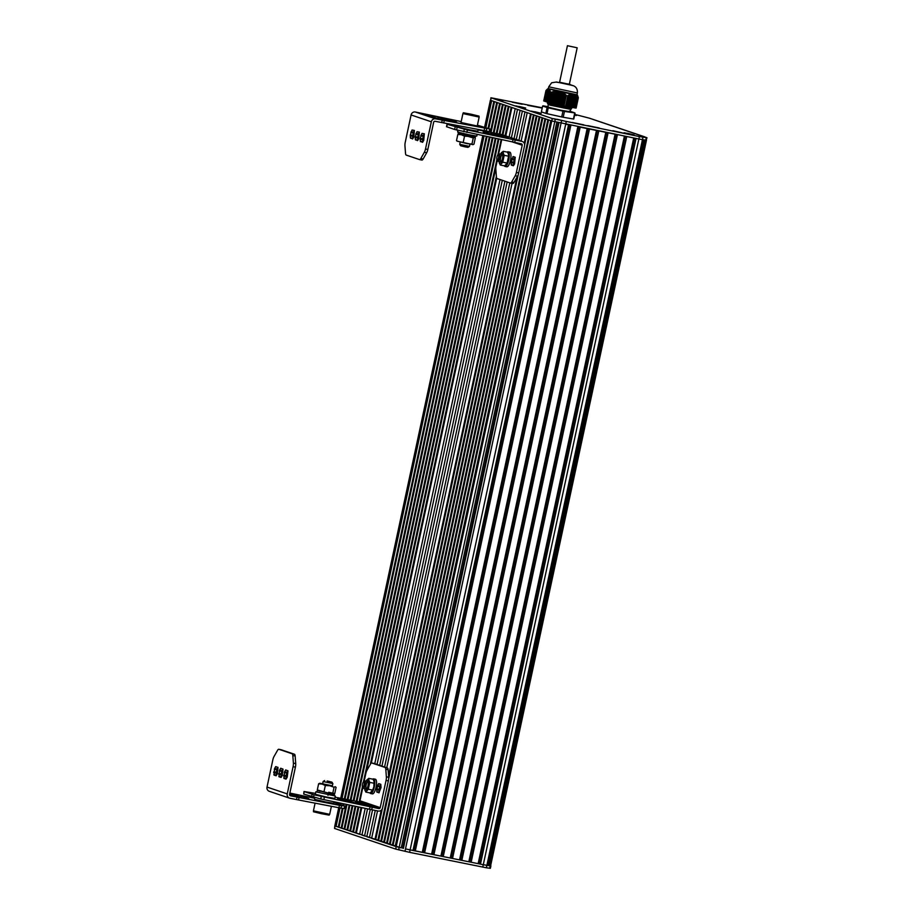 <?xml version="1.0" encoding="UTF-8"?>
<svg xmlns="http://www.w3.org/2000/svg" width="914" height="914" viewBox="0 0 914 914"><rect width="100%" height="100%" fill="white"/><g stroke="black" fill="none" stroke-linecap="round" stroke-linejoin="round"><path stroke-width="1.37" d="M565.549 106.298L567.8 95.936L565.549 106.298A16.818 0.617 12.1 0 1 564.052 105.99L566.246 95.616L564.052 105.99M564.018 105.99L549.383 102.722L551.61 92.36L549.348 102.722A16.818 0.617 12.1 0 1 548.206 102.437L550.411 92.063L548.206 102.437M548.194 102.414L550.411 92.063A16.818 0.617 12.1 0 0 551.576 92.371L556.706 91.023L561.55 92.028L566.246 95.616M550.319 91.64L548.023 102.368L550.342 91.583M547.806 102.277L546.938 102.002L549.588 89.721M546.938 101.991L546.286 101.785L549.028 89.058L550.217 91.114M546.286 101.762L549.12 89.001M546.069 101.694L548.96 88.944L546.138 101.728M545.852 101.625L548.137 88.864L548.743 88.875L545.852 101.637M545.418 101.477L544.767 101.271L547.372 89.206L548.149 88.829M547.349 89.218L544.767 101.271L547.372 89.195M544.55 101.18L543.899 100.986L546.595 89.926M543.899 100.963L545.966 90.555L543.727 100.928M578.002 97.718L575.786 108.058A16.818 0.617 12.1 0 0 576.128 108.081L578.345 97.729A16.818 0.617 12.1 0 1 578.002 97.718L575.42 107.989M567.8 95.936L571.696 94.085L575.146 94.748L577.705 97.307L575.409 108.001L574.426 107.818M574.415 107.829L576.848 96.358L574.415 107.829L573.432 107.646M573.432 107.658L576.014 95.582L573.432 107.658L572.438 107.475M572.438 107.486L575.112 94.976L572.438 107.486L571.444 107.304M574.141 94.576L571.444 107.315L570.45 107.132M570.45 107.144L573.181 94.348L570.45 107.144L569.456 106.961M572.175 94.291L569.456 106.972L568.462 106.789M571.067 94.496L568.462 106.801L567.48 106.618M569.97 94.839L567.468 106.63L566.486 106.447M568.828 95.353L566.486 106.458L565.572 106.287M566.269 95.65A16.818 0.617 12.1 0 0 567.765 95.947M574.849 94.633L577.145 94.839M578.345 97.729L577.454 95.205M547.897 88.909L545.212 101.42L547.874 88.932M545.704 101.58L548.377 88.841M547.635 89.024L544.984 101.351L547.635 89.046M546.789 89.675L544.55 101.203M549.234 89.161L546.515 101.854L549.211 89.206M546.492 89.972L544.116 101.054L546.892 89.606M549.428 89.378L546.732 101.934L549.394 89.423M549.6 89.641L546.938 102.002M549.771 89.938L547.166 102.082L549.748 89.995M549.931 90.292L547.383 102.151L549.897 90.349M550.079 90.68L547.6 102.219L550.045 90.737M557.86 104.619L560.625 91.834L557.7 104.573M569.833 107.029L572.655 94.325M572.13 94.336L569.456 106.972M571.604 94.393L568.965 106.881L571.65 94.336M570.519 94.645L567.971 106.71L570.564 94.576M571.33 107.292L574.175 94.519L571.444 107.315M575.146 94.748L572.541 107.486M574.62 94.759L571.936 107.395L574.655 94.736M575.603 95.045L573.032 107.578M568.245 95.673L565.983 106.367L568.291 95.582M576.048 95.387L573.535 107.658M575.534 95.273L572.929 107.566L575.569 95.262M576.471 95.776L574.026 107.749M576.894 96.199L574.529 107.829M576.414 95.959L573.923 107.738L576.448 95.959M577.26 96.815L574.917 107.909L577.294 96.815M577.317 96.667L575.02 107.921M577.717 97.192L575.546 108.012M567.8 95.627L565.629 106.298M568.359 95.227L566.086 106.378M568.942 94.919L566.589 106.458M569.513 94.656L567.08 106.55M570.073 94.428L567.583 106.63M570.633 94.245L568.074 106.721M571.17 94.108L568.577 106.801M571.696 94.085L561.744 92.074M555.723 104.139L558.283 91.309M557.22 91.069L549.577 89.161M577.374 92.954L548.743 86.819L548.354 88.647L576.985 94.782L577.374 92.954C577.625 89.115 576.128 86.647 572.907 85.573L572.175 85.345M571.124 108.423L551.553 105.304L571.89 108.046L572.05 107.406L551.028 103.945L547.486 103.088L548.274 102.619L547.749 101.865M563.15 93.079L560.545 105.213L548.274 102.619M571.89 108.046L551.553 105.304M552.662 104.916L547.486 103.088M548.137 104.527L548.126 107.201L560.533 110.148L570.153 111.782L570.679 109.36L549.84 105.121L547.429 103.431M570.245 111.359A16.578 0.606 -167.9 0 1 570.405 111.394L575.032 113.187L573.775 119.037A16.818 0.617 -167.9 0 1 573.432 119.026L574.689 113.176A16.818 0.617 12.1 0 0 575.032 113.187L574.837 112.89A16.578 0.606 -167.9 0 1 574.518 112.879L564.452 111.417L563.207 117.255L573.432 119.026M569.353 111.142L570.564 111.679M574.518 112.879L564.452 111.417A16.818 0.617 12.1 0 1 562.955 111.108L548.251 107.829L547.006 113.679L561.699 116.958L562.955 111.108L548.251 107.829A16.818 0.617 12.1 0 1 547.109 107.544L542.63 106.035L541.385 111.885L545.852 113.393L547.109 107.544L542.939 105.853A16.578 0.606 -167.9 0 1 543.247 105.864L542.985 106.058M563.207 117.255A16.818 0.617 -167.9 0 1 561.699 116.958M547.006 113.679A16.818 0.617 -167.9 0 1 545.852 113.393M628.604 133.775L630.671 134.13L628.604 133.775M627.541 133.307L633.859 134.838L627.541 133.307M574.666 114.913L576.266 115.404L574.609 115.187M497.753 99.34L499.821 99.695L497.753 99.34M496.702 98.872L503.02 100.403L496.702 98.872M520.203 106.915L522.271 107.269L520.203 106.915M519.152 106.447L525.47 107.978L519.152 106.447M535.753 112.159L537.82 112.513L535.753 112.159M534.69 111.691L541.008 113.222L534.69 111.691M558.123 119.711L560.191 120.077L558.123 119.711M557.06 119.243L563.378 120.774L557.06 119.243M556.82 122.225L401.246 847.906L395.911 846.547L551.759 120.956L490.658 100.334L485.163 127.377M339.277 807.862L335.369 826.119L334.821 825.89L401.246 847.906M483.335 135.878L341.31 798.368M340.294 803.12L340.031 804.366M336.101 826.302L335.369 826.119M488.053 128.36L493.834 101.408L491.663 100.677L485.882 127.629M484.077 136.037L342.053 798.516M341.036 803.28L340.751 804.606M340.019 807.999L336.089 826.359L338.26 827.09L342.282 808.296M486.305 136.506L344.292 798.95M343.264 803.737L342.921 805.337M338.991 827.273L338.26 827.09M490.304 132.279L496.725 102.379L494.554 101.648L488.773 128.6M487.048 136.654L345.035 799.087M344.007 803.897L343.641 805.588M343.036 808.387L338.98 827.33L341.151 828.061L346.223 804.366M489.276 137.123L347.263 799.521M341.882 828.244L341.151 828.061M493.286 132.861L499.615 103.362L497.445 102.619L491.058 132.427M490.007 137.283L348.006 799.67M346.966 804.526L341.87 828.312L344.041 829.044L349.194 804.983M492.235 137.751L350.245 800.093M344.772 829.226L344.041 829.044M496.256 133.455L502.506 104.333L500.335 103.602L494.028 132.998M492.977 137.9L350.987 800.241M349.936 805.143L344.761 829.284L346.932 830.015L352.164 805.611M495.205 138.368L353.215 800.687M347.663 830.198L346.932 830.015M499.227 134.05L505.396 105.304L503.226 104.573L496.999 133.604M495.948 138.528L353.958 800.847M352.895 805.771L347.651 830.266L349.822 830.997L355.123 806.239M498.164 138.997L356.186 801.292M350.553 831.18L349.822 830.997M502.186 134.701L508.287 106.287L506.116 105.556L499.969 134.198M498.907 139.145L356.928 801.441M355.866 806.388L350.542 831.237L352.713 831.969L358.094 806.856M501.135 139.614L497.879 154.832M496.85 159.619L363.441 781.893M362.424 786.668L359.191 801.715M353.444 832.151L352.713 831.969M505.076 135.672L511.177 107.258L509.007 106.527L502.917 134.941M495.822 167.993L366.48 771.336M358.836 807.016L353.432 832.208L355.603 832.94L361.053 807.485M496.371 176.322L370.273 764.47M356.334 833.122L355.603 832.94M509.121 137.043L515.21 108.617L511.897 107.498L505.808 135.923M496.736 178.196L371.347 763.076M361.795 807.633L356.323 833.191L359.636 834.311L365.2 808.353M500.015 179.532L374.774 763.693M361.978 834.779L359.636 834.311M517.495 109.394L511.394 137.808M502.289 180.309L377.059 764.458M367.542 808.844L361.921 835.076L364.56 835.967L370.25 809.416M520.135 110.286L514.034 138.7M504.928 181.201L379.698 765.349M366.857 836.424L364.56 835.967M522.374 111.04L516.273 139.454M507.167 181.955L381.938 766.103M372.546 809.884L366.8 836.721L369.439 837.612L375.266 810.432M525.002 111.931L518.912 140.345M515.279 157.311L513.554 165.365M509.806 182.846L384.577 766.995M380.852 784.372L379.127 792.427M371.701 838.069L369.439 837.612M524.225 143.201L530.531 113.793L527.207 112.673L521.117 141.087M512.057 183.383L386.782 767.737M377.528 810.889L371.632 838.355L374.957 839.475L381.218 810.272M516.901 177.362L388.587 775.906M375.688 839.658L374.957 839.475M378.579 840.64L377.848 840.457L533.422 114.764L531.251 114.033L524.625 144.926M518.295 174.46L388.633 779.288M382.303 808.844L375.677 839.726L377.848 840.457M534.142 115.015L378.567 840.697L380.738 841.428L536.312 115.747L534.142 115.015M381.469 841.611L380.738 841.428M537.032 115.987L381.458 841.668L383.629 842.4L539.203 116.718L537.032 115.987M384.36 842.582L383.629 842.4M539.923 116.958L384.348 842.651L386.519 843.382L542.093 117.689L539.923 116.958M387.25 843.565L386.519 843.382M542.813 117.94L387.239 843.622L389.41 844.353L544.984 118.671L542.813 117.94M390.141 844.536L389.41 844.353M545.704 118.911L390.129 844.593L392.3 845.336L547.874 119.643L545.704 118.911M393.031 845.519L392.3 845.336M548.594 119.894L393.02 845.576L395.191 846.307L550.765 120.625L548.594 119.894M395.922 846.49L395.191 846.307M637.869 138.814L551.77 120.956L396.185 846.638M558.214 122.545L402.651 848.203M558.98 122.727L403.405 848.409M334.821 825.879L334.558 828.45L395.671 849.083L409.598 852.339L410.123 849.906L405.485 848.9L483.289 864.701L410.123 849.906L565.697 124.224L568.542 124.795L412.968 850.488M569.491 124.99L413.928 850.648M570.873 125.264L415.299 850.957M577.854 126.68L422.279 852.362M578.802 126.875L423.239 852.534M431.591 854.247L587.165 128.566L580.184 127.149L424.61 852.831M588.113 128.76L432.551 854.407M440.902 856.132L596.476 130.439L589.496 129.034L433.922 854.716M597.425 130.633L441.862 856.292M450.214 858.018L605.788 132.324L598.807 130.919L443.233 856.601M606.736 132.519L451.162 858.177M459.525 859.891L615.088 134.209L608.107 132.793L452.533 858.486M616.047 134.404L460.473 860.063M617.418 134.678L461.844 860.36M624.399 136.095L468.825 861.776M625.347 136.277L469.785 861.936M626.73 136.563L471.156 862.245M633.71 137.968L478.136 863.661M634.659 138.163L479.096 863.821M636.041 138.448L480.467 864.13M644.176 136.677A2.491 2.376 -71.3 0 1 644.45 136.757L589.599 118.237A2.491 2.376 108.7 0 0 589.324 118.169L646.986 137.74L639.389 136.574L638.863 139.019L643.536 139.819L487.962 865.512L483.289 864.701L638.863 139.019L642.451 139.671L486.876 865.352L490.19 865.821L487.973 865.455M646.289 137.706L645.764 140.139L646.472 140.185L644.678 139.979L489.104 865.672M646.986 137.74L646.198 140.048M646.472 140.185L490.624 865.741M409.598 852.339L486.351 867.786L490.372 868.3L490.898 865.866M486.876 865.352L486.351 867.786M644.45 136.757A2.491 2.376 -71.3 0 1 645.033 137.043M542.231 107.921L527.709 105.339L542.196 108.081M599.253 127.96L587.839 125.641L599.184 128.303M612.86 130.679L625.107 133.535L612.791 130.999M583.772 124.83L572.358 122.51L583.703 125.172M522.157 104.253L512.24 102.219L522.157 104.253M574.78 114.387L589.324 118.169M639.389 136.574L552.284 118.523L490.909 97.775L542.265 107.783M491.184 97.901L490.658 100.334L490.909 97.775M489.676 868.254L645.764 140.139L642.451 139.671L642.965 137.237M553.621 118.74L563.618 120.831L553.633 118.683M624.102 132.804L634.099 134.895L624.113 132.747M493.263 98.369L503.26 100.46L493.274 98.312M574.666 114.901L576.494 115.461L574.598 115.198M515.713 105.944L525.71 108.035L515.725 105.887M531.251 111.188L541.248 113.279L531.263 111.131M567.434 45.7L559.608 82.226L569.353 84.317L577.18 47.791L567.434 45.7L577.18 47.791M415.333 139.511L417.538 140.642L418.761 138.757L419.343 132.107L417.001 131.707L415.264 136.654L415.333 139.511L417.652 139.979L418.132 134.598L419.366 132.119M415.504 139.956L417.652 139.979M420.303 141.19L422.508 142.31L423.73 140.436L424.313 133.787L421.971 133.375L420.234 138.334L420.303 141.19L422.622 141.659L423.102 136.277L424.336 133.798M410.363 137.831L412.568 138.962L413.802 137.077L414.385 130.439L412.031 130.028L410.295 134.975L410.363 137.831L412.694 138.311L413.162 132.93L414.396 130.439M410.546 138.277L412.694 138.311M419.606 159.596L421.811 160.053A4.981 1.52 -78.6 0 0 421.868 160.064A4.981 1.52 -78.6 0 0 423.148 158.967L426.667 152.764A4.981 1.52 -78.6 0 0 427.832 149.473L433.659 122.259A1.245 1.188 -71.3 0 1 435.087 121.276L489.321 131.536L490.178 129.103L477.428 125.172M447.015 119.311L456.634 122.133L446.969 119.494M438.594 118.74L427.718 115.255L438.594 118.74M437.955 117.392L448.968 120.682L437.909 117.575M490.178 129.103L435.601 118.843A3.736 3.565 108.7 0 0 431.328 121.79L425.501 148.993A4.981 1.52 101.4 0 1 424.336 152.295L420.817 158.499A4.981 1.52 101.4 0 1 419.549 159.596A4.981 1.52 101.4 0 1 419.492 159.573L406.239 155.106A4.981 1.52 101.4 0 1 405.519 153.335L404.948 145.76A4.981 1.52 101.4 0 1 405.268 142.173L411.094 114.958A3.736 3.565 -71.3 0 1 415.367 112.011L461.204 121.585M484.58 128.383L484.054 130.816M444.238 120.579L443.713 123.013M477.108 134.575L476.788 136.083L468.459 134.666L457.731 132.107L457.64 130.256M478.159 129.674L477.828 131.216L469.51 129.799L458.771 127.24L458.577 125.892M504.402 165.845A7.472 2.274 -78.6 0 0 505.088 166.462L506.836 166.816A7.472 2.274 -78.6 0 0 510.515 160.076A7.472 2.274 -78.6 0 0 509.875 152.181A7.472 2.274 -78.6 0 0 509.795 152.158L508.047 151.804A7.472 2.274 -78.6 0 0 507.179 152.112M505.088 166.462A7.472 2.274 -78.6 0 0 508.767 159.733A7.472 2.274 -78.6 0 0 508.138 151.827A7.472 2.274 -78.6 0 0 508.047 151.804M498.016 154.695L498.975 153.986A3.736 1.131 101.4 0 1 499.375 153.872A3.736 1.131 101.4 0 1 499.718 157.893A3.736 1.131 101.4 0 1 497.89 161.195A3.736 1.131 101.4 0 1 497.57 160.933L496.965 159.904A2.799 0.857 -78.6 0 0 498.564 157.631A2.799 0.857 -78.6 0 0 498.016 154.695A2.799 0.857 -78.6 0 0 496.919 157.185A2.799 0.857 -78.6 0 0 496.965 159.904M502.609 154.557A3.736 1.131 -78.6 0 0 502.46 154.489A3.736 1.131 -78.6 0 0 500.632 157.791A3.736 1.131 -78.6 0 0 500.975 161.824A3.736 1.131 -78.6 0 0 501.135 161.812M499.113 161.447A6.078 1.851 -78.6 0 0 499.193 162.361A6.078 1.851 -78.6 0 0 499.295 162.909A6.078 1.851 -78.6 0 0 501.055 163.503A6.078 1.851 -78.6 0 0 503.043 158.659A6.078 1.851 -78.6 0 0 503.26 153.221L503.18 151.301L507.556 152.181L508.595 154.786A6.078 1.851 101.4 0 1 508.607 154.832A6.078 1.851 101.4 0 1 508.275 159.722A6.078 1.851 101.4 0 1 506.779 163.892A6.078 1.851 101.4 0 1 506.733 163.949M501.443 154.283A4.204 1.28 101.4 0 1 502.472 154.238A4.204 1.28 101.4 0 1 502.529 158.316A4.204 1.28 101.4 0 1 500.883 162.052A4.204 1.28 101.4 0 1 499.958 161.618M508.492 154.283L508.584 156.203L504.208 155.323L503.26 153.221A6.078 1.851 -78.6 0 0 501.5 152.627A6.078 1.851 -78.6 0 0 501.021 153.301A6.078 1.851 -78.6 0 0 500.598 154.112M508.584 156.203L507.11 163.058L502.734 162.178L504.208 155.323M503.18 151.301L500.678 154.135L501.5 152.627M499.193 162.361L500.244 165.011L502.734 162.178M506.287 164.566L507.11 163.058L504.619 165.891L500.244 165.011M469.465 146.411L467.991 147.36L465.42 146.937L460.69 145.794L459.731 144.321L469.465 146.411L469.945 144.218M462.918 113.587L460.999 122.51L477.245 125.995L479.164 117.061L462.918 113.587C465.809 112.89 458.234 111.919 471.258 114.239C483.346 117.255 477.245 115.358 479.164 117.061M470.093 114.456L473.452 115.153M466.563 113.576L469.339 114.284M466.528 135.82L461.41 134.449M460.119 134.061L473.269 137.923L471.967 144.024L467.465 143.738L456.909 141.03M473.029 144.652L457.388 141.224M456.509 140.585L457.823 134.472L458.954 133.924L457.823 134.472L461.307 134.712L464.541 136.152L469.031 136.437M464.541 136.152L463.227 142.253M473.269 137.923L474.412 137.363L475.291 138.014L473.978 144.115L472.846 144.663L471.967 144.024M473.978 144.115L472.846 144.663M463.512 133.593L475.417 136.597L475.154 137.82L458.165 133.227L458.428 132.004M460.29 132.816L475.417 136.597M513.508 165.114L511.36 165.091L511.04 162.681L513.177 156.557L515.199 157.242L513.976 159.733L513.508 165.114L511.177 164.646M515.199 157.242L514.616 163.892L513.382 165.765L511.36 165.091M497.262 160.418L496.153 165.628A4.981 1.52 -78.6 0 0 495.834 169.216L496.405 176.79A4.981 1.52 -78.6 0 0 497.113 178.561L510.378 183.029A4.981 1.52 -78.6 0 0 510.435 183.051A4.981 1.52 -78.6 0 0 511.703 181.955L515.222 175.751A4.981 1.52 -78.6 0 0 516.387 172.449L522.214 145.246A1.245 1.188 108.7 0 0 521.311 143.795L454.646 129.48L446.512 126.703L447.026 124.27L458.531 126.143M501.695 139.739L498.576 154.283M483.278 131.73L491.366 134.267L483.186 132.13M508.321 137.911L495.914 134.152L508.321 137.911M490.944 133.181L500.426 136.197L490.852 133.581M512.526 142.013L513.051 139.579L521.837 141.362A3.736 3.565 -71.3 0 1 524.545 145.714L518.706 172.929A4.981 1.52 101.4 0 1 517.553 176.231L514.022 182.423A4.981 1.52 101.4 0 1 512.754 183.52A4.981 1.52 101.4 0 1 512.697 183.508L510.492 183.063M522.248 141.476L502.014 134.644A3.736 3.565 108.7 0 0 501.603 134.529L478.102 129.925M513.051 139.579L467.42 129.994L466.894 132.427M467.42 129.994L447.026 124.27M283.009 769.36L280.804 768.228L279.581 770.102L278.987 776.751L281.021 777.437L282.243 775.563L283.009 769.36M278.987 776.751L281.306 777.22L281.066 773.93L282.849 768.914M278.039 767.68L275.834 766.549L274.611 768.434L274.029 775.083L276.051 775.758L277.285 773.884L278.039 767.68M274.029 775.083L276.336 775.54L276.108 772.25L277.879 767.246M287.979 771.028L285.774 769.908L284.54 771.782L283.957 778.431L285.991 779.116L287.213 777.231L287.979 771.028M283.957 778.431L286.265 778.899L286.036 775.598L287.819 770.593M333.907 802.538L344.818 805.977L341.539 805.714L290.469 795.831A1.245 1.188 -71.3 0 1 289.567 794.369L295.405 767.166A4.981 1.52 -78.6 0 0 295.713 763.578L295.153 756.004A4.981 1.52 -78.6 0 0 294.434 754.233L281.181 749.754A4.981 1.52 -78.6 0 0 281.124 749.743A4.981 1.52 -78.6 0 0 281.066 749.731M308.795 798.63L300.706 796.094L308.795 798.63M289.544 794.597L296.159 796.208L289.647 794.003M301.129 797.179L291.646 794.163L301.129 797.179M289.544 798.151L269.31 791.318A3.736 3.565 -71.3 0 1 267.014 787.08L272.84 759.865A4.981 1.52 101.4 0 1 274.006 756.564L277.525 750.371A4.981 1.52 101.4 0 1 278.793 749.274A4.981 1.52 101.4 0 1 278.85 749.286L292.103 753.764A4.981 1.52 101.4 0 1 292.823 755.535L293.394 763.11A4.981 1.52 101.4 0 1 293.074 766.697L287.247 793.9A3.736 3.565 108.7 0 0 289.955 798.265L296.524 799.59L297.05 797.157M289.852 793.055L314.439 798.219M345.046 806.091L344.521 808.524L341.013 808.147L296.524 799.59M298.535 799.99L299.061 797.556M338.923 807.793L339.448 805.36M328.137 794.654L330.445 794.906M316.998 791.912L315.81 791.844L315.284 794.277L326.458 797.042L334.787 798.459L335.301 796.014L330.502 794.666M315.81 791.844L335.301 796.014M314.599 797.488L314.679 799.35L325.418 801.909L333.736 803.326L334.067 801.807M372.318 793.855A7.472 2.274 -78.6 0 0 372.398 793.878A7.472 2.274 -78.6 0 0 376.111 787A7.472 2.274 -78.6 0 0 375.368 779.219L373.62 778.865A7.472 2.274 -78.6 0 0 372.752 779.174M369.976 792.906A7.472 2.274 -78.6 0 0 370.57 793.501A7.472 2.274 -78.6 0 0 370.661 793.523A7.472 2.274 -78.6 0 0 374.363 786.646A7.472 2.274 -78.6 0 0 373.62 778.865M363.589 781.756L364.549 781.047A3.736 1.131 101.4 0 1 364.937 780.933A3.736 1.131 101.4 0 1 365.314 784.818A3.736 1.131 101.4 0 1 363.464 788.256A3.736 1.131 101.4 0 1 363.144 787.994L362.538 786.965A2.799 0.857 -78.6 0 0 364.16 784.589A2.799 0.857 -78.6 0 0 363.589 781.756A2.799 0.857 -78.6 0 0 362.515 784.143A2.799 0.857 -78.6 0 0 362.538 786.965M368.182 781.619A3.736 1.131 -78.6 0 0 368.022 781.55A3.736 1.131 -78.6 0 0 366.171 784.989A3.736 1.131 -78.6 0 0 366.548 788.885A3.736 1.131 -78.6 0 0 366.708 788.873M364.686 788.508A6.078 1.851 -78.6 0 0 364.755 789.422A6.078 1.851 -78.6 0 0 364.869 789.97A6.078 1.851 -78.6 0 0 366.628 790.564A6.078 1.851 -78.6 0 0 368.605 785.72A6.078 1.851 -78.6 0 0 368.833 780.282L368.753 778.362L373.129 779.242L374.169 781.847A6.078 1.851 101.4 0 1 374.18 781.893A6.078 1.851 101.4 0 1 373.849 786.783A6.078 1.851 101.4 0 1 372.341 790.953A6.078 1.851 101.4 0 1 372.306 791.01M367.017 781.344A4.204 1.28 101.4 0 1 368.034 781.299A4.204 1.28 101.4 0 1 368.068 785.537A4.204 1.28 101.4 0 1 366.457 789.113A4.204 1.28 101.4 0 1 365.531 788.679M374.066 781.344L373.849 786.783L372.684 790.119L368.308 789.239L369.782 782.384L368.833 780.282A6.078 1.851 -78.6 0 0 367.074 779.688A6.078 1.851 -78.6 0 0 366.594 780.362A6.078 1.851 -78.6 0 0 366.16 781.173M371.861 791.627L372.684 790.119L370.181 792.952L365.806 792.072L368.308 789.239M364.755 789.422L365.806 792.072M374.146 783.264L369.782 782.384M367.074 779.688L366.251 781.196L368.753 778.362M327.178 780.979L331.908 782.121L327.178 780.979M331.908 782.121L332.867 783.606L323.122 781.516L322.585 784.018M322.653 783.698L318.62 783.812L317.307 789.913L328.263 793.078L317.706 790.37M332.376 785.926L322.619 783.835M324.024 791.593L325.327 785.492L322.105 784.052L318.62 783.812L319.751 783.252L332.399 785.789M317.307 789.913L318.186 790.564M325.327 785.492L329.828 785.766L334.067 787.251L335.198 786.691L336.078 787.342L335.198 786.691M332.753 793.352L334.067 787.251M336.078 787.342L334.775 793.443L333.633 794.003M330.628 794.072L331.896 794.289M327.703 792.964L328.366 793.466L328.674 792.255L334.615 793.603L334.353 794.814L328.366 793.466M320.129 791.25L318.369 790.759M328.275 794.083L327.977 795.294M380.772 784.303L381.024 787.605L378.956 792.826L376.751 791.707L377.516 785.503L378.75 783.618L380.772 784.303L379.013 789.319L379.241 792.609L376.934 792.152M315.479 793.375L303.985 791.513L314.039 794.803L378.796 808.604A1.245 1.188 108.7 0 0 380.213 807.622L386.051 780.419A4.981 1.52 -78.6 0 0 386.359 776.831L385.799 769.245A4.981 1.52 -78.6 0 0 385.08 767.474L371.827 763.007A4.981 1.52 -78.6 0 0 371.769 762.984A4.981 1.52 -78.6 0 0 370.501 764.081L366.971 770.285A4.981 1.52 -78.6 0 0 365.817 773.587L364.149 781.344M362.835 787.468L359.979 800.79A1.245 1.188 -71.3 0 1 358.562 801.772L335.061 797.168M347.149 801.304L337.529 798.482L347.149 801.304M355.569 801.875L366.445 805.36L355.477 802.286M356.209 803.235L345.195 799.933L356.209 803.235M374.032 763.453A4.981 1.52 101.4 0 1 374.089 763.464A4.981 1.52 101.4 0 1 374.146 763.476L387.41 767.954A4.981 1.52 101.4 0 1 388.119 769.725L388.69 777.3A4.981 1.52 101.4 0 1 388.37 780.887L382.543 808.09A3.736 3.565 -71.3 0 1 378.27 811.038L371.69 809.701L372.215 807.268M303.985 791.513L303.688 794.049L320.745 798.973L369.542 809.267L370.056 806.822M369.542 809.267L371.69 809.701M323.853 799.67L324.367 797.225M545.921 101.66L548.686 88.852M545.487 101.511L548.206 88.818M545.27 101.443L547.954 88.886M545.052 101.363L547.703 89.001M544.835 101.294L547.44 89.149M544.618 101.214L547.155 89.355M546.355 101.808L549.086 89.035M544.401 101.146L546.869 89.595M546.572 101.877L549.28 89.206M544.184 101.077L546.583 89.88M546.789 101.945L549.463 89.435M543.967 100.997L546.275 90.212M547.006 102.025L549.645 89.709M547.212 102.094L549.805 90.018M547.429 102.174L549.965 90.383M547.646 102.242L550.114 90.783M547.863 102.311L550.251 91.217M548.08 102.391L550.377 91.697M555.415 104.059L558.157 91.274M555.244 104.025L557.986 91.24M554.695 103.899L557.437 91.114M554.844 103.945L557.563 91.274M556.123 104.219L558.865 91.434M555.952 104.185L558.694 91.4M555.552 104.105L558.294 91.331M553.987 103.739L556.706 91.023M554.135 103.785L556.809 91.263M556.832 104.379L559.574 91.594M556.672 104.345L559.414 91.56M556.272 104.265L559.014 91.48M555.015 103.979L557.734 91.286M553.267 103.579L555.952 91.08M553.416 103.625L556.055 91.309M554.295 103.819L556.992 91.263M557.551 104.539L560.293 91.754M557.38 104.504L560.122 91.72M556.98 104.413L559.722 91.629M556.443 104.299L559.174 91.514M552.559 103.431L555.186 91.172M552.707 103.465L555.289 91.389M553.587 103.659L556.238 91.297M558.26 104.699L561.002 91.914M558.1 104.653L560.83 91.868M557.152 104.459L559.894 91.674M551.85 103.271L554.41 91.32M551.987 103.305L554.524 91.514M552.867 103.499L555.472 91.366M558.98 104.859L561.722 92.074M558.808 104.813L561.55 92.028M558.408 104.733L561.127 92.04M551.131 103.111L553.621 91.503M551.279 103.145L553.735 91.686M552.159 103.339L554.707 91.48M559.117 104.893L561.813 92.337M550.422 102.951L552.821 91.72M550.571 102.985L552.947 91.891M551.45 103.179L553.918 91.64M559.688 105.019L562.407 92.337M559.517 104.973L562.247 92.257M558.58 104.779L561.287 92.108M549.725 102.791L552.033 91.994M549.851 102.825L552.147 92.143M550.731 103.031L553.13 91.834M560.408 105.167L563.07 92.725M560.236 105.133L562.921 92.622M559.836 105.053L562.487 92.68M559.288 104.927L561.973 92.417M550.022 102.871L552.33 92.074M561.116 105.327L563.732 93.148M560.945 105.293L563.572 93.045M560.008 105.087L562.647 92.771M561.824 105.487L564.372 93.616M561.664 105.453L564.224 93.502M561.265 105.373L563.801 93.514M560.716 105.247L563.31 93.171M562.544 105.647L565.012 94.131M562.373 105.613L564.863 94.005M561.973 105.533L564.452 93.982M561.424 105.407L563.961 93.616M562.681 105.693L565.081 94.496M562.144 105.567L564.601 94.108M563.949 105.967L566.234 95.307M562.853 105.727L565.229 94.633M563.081 105.773L565.492 94.542M563.253 105.807L565.64 94.679M563.401 105.853L565.709 95.056M563.572 105.887L565.857 95.193M563.767 105.921L566.086 95.125M549.531 102.756L551.816 92.097M550.251 102.916L552.639 91.777M550.959 103.065L553.438 91.549M551.679 103.225L554.227 91.354M552.387 103.385L555.004 91.206M553.107 103.545L555.769 91.092M553.815 103.705L556.535 91.034M554.535 103.865L557.266 91.08M569.559 106.972L572.301 94.188M569.068 106.892L571.81 94.108M569.342 106.949L572.061 94.279M570.062 107.064L572.804 94.279M568.839 106.858L571.524 94.348M570.553 107.144L573.295 94.359M570.336 107.121L573.078 94.336M568.348 106.778L570.987 94.462M571.056 107.235L573.798 94.45M570.827 107.201L573.569 94.416M569.959 107.052L572.69 94.279L569.959 107.052M567.857 106.687L570.439 94.61M571.547 107.315L574.289 94.53M570.942 107.224L573.684 94.439L570.942 107.224M567.354 106.607L569.879 94.816M572.05 107.406L574.78 94.622M571.821 107.372L574.54 94.679M566.863 106.527L569.319 95.056M572.313 107.464L575.009 94.907M566.36 106.435L568.737 95.342M566.977 106.538L569.445 95.01L566.977 106.538M565.869 106.355L568.154 95.662M572.815 107.544L575.466 95.182M573.307 107.635L575.911 95.502M573.809 107.715L576.346 95.856M574.3 107.806L576.78 96.256M574.803 107.886L577.202 96.701M575.294 107.978L577.614 97.181M556.535 82.032L572.233 85.39M564.372 111.131A16.578 0.606 -167.9 0 1 563.001 110.857M548.423 107.601A16.578 0.606 -167.9 0 1 547.372 107.349M543.247 105.864L547.68 106.63L543.236 105.864M490.669 100.334L484.888 127.286M483.06 135.82L341.036 798.322M340.019 803.063L339.757 804.274M339.003 807.805L334.558 828.45M555.289 119.3L399.167 847.415M561.584 120.774L404.971 851.334M482.763 867.135L483.289 864.701M398.664 849.86L399.19 847.427M395.671 849.083L396.196 846.65M552.284 118.523L551.77 120.956M566.223 121.79L565.709 124.224M572.438 85.596L569.388 84.179L556.272 82.123M415.185 137.546L417.515 138.025M415.264 136.654L417.584 137.123M415.801 134.13L418.132 134.598M416.087 133.307L418.418 133.775M417.001 131.707L419.332 132.176M420.474 141.636L422.782 142.104M420.154 139.225L422.474 139.693M420.234 138.334L422.554 138.802M420.771 135.809L423.102 136.277M421.057 134.986L423.388 135.455M421.971 133.375L424.302 133.844M410.215 135.878L412.545 136.346M410.295 134.975L412.625 135.443M410.832 132.45L413.162 132.93M411.129 131.627L413.448 132.096M412.031 130.028L414.362 130.496M450.739 120.145L450.613 120.728M432.619 116.295L432.493 116.878M441.679 118.214L441.553 118.809M435.601 118.843L415.367 112.011M431.328 121.79L411.094 114.958M486.671 128.737L486.145 131.17M442.227 120.18L441.713 122.625M489.847 129.103L489.321 131.536M425.501 148.993L427.832 149.473M424.336 152.295L426.667 152.764M420.817 158.499L423.148 158.967M469.042 113.782L473.383 115.244L469.042 113.782M513.36 163.149L511.04 162.681M513.439 162.258L511.109 161.789M513.976 159.733L511.657 159.265M514.274 158.91L511.943 158.442M515.188 157.311L512.857 156.831M522.214 145.246L512.765 142.058M485.094 132.142L484.957 132.724M500.426 135.055L500.301 135.638M492.76 133.593L492.635 134.187M521.837 141.362L501.603 134.529M464.312 129.297L463.786 131.73M515.21 140.025L514.685 142.458M447.254 124.373L446.729 126.806M457.08 127.56L456.554 129.994M455.161 127.046L454.646 129.48M517.553 176.231L515.222 175.751M518.706 172.929L516.387 172.449M514.022 182.423L511.703 181.955M278.816 776.317L281.135 776.786M278.667 774.352L280.998 774.821M278.747 773.45L281.066 773.93M279.284 770.936L281.615 771.405M279.581 770.102L281.9 770.582M280.484 768.503L282.814 768.971M273.846 774.638L276.177 775.106M273.697 772.673L276.028 773.141M273.777 771.782L276.108 772.25M274.314 769.257L276.645 769.725M274.611 768.434L276.931 768.903M275.514 766.823L277.845 767.292M283.786 777.985L286.105 778.465M283.637 776.032L285.956 776.5M283.717 775.129L286.036 775.598M284.254 772.604L286.585 773.084M284.54 771.782L286.87 772.25M285.454 770.182L287.784 770.651M305.482 797.705L305.607 797.122M296.422 795.786L296.547 795.191M267.014 787.08L287.247 793.9M341.013 808.147L341.539 805.714M344.19 808.513L344.715 806.079M278.85 749.286L281.181 749.754M292.103 753.764L294.434 754.233M292.823 755.535L295.153 756.004M293.394 763.11L295.713 763.578M293.074 766.697L295.405 767.166M313.433 810.855L329.68 814.34C327.235 815.117 333.576 815.882 321.317 813.677C308.475 810.455 315.787 812.683 313.433 810.855L315.079 803.189M379.082 792.175L376.751 791.707M378.933 790.21L376.602 789.742M379.013 789.319L376.682 788.851M379.55 786.794L377.231 786.326M379.847 785.971L377.516 785.503M380.75 784.361L378.43 783.892M359.979 800.79L380.213 807.622M341.916 799.967L342.042 799.384M357.26 802.88L357.385 802.298M349.582 801.429L349.708 800.835M358.562 801.772L378.796 808.604M320.745 798.973L321.26 796.528M313.513 797.236L314.039 794.803M311.605 796.722L312.12 794.289M303.688 794.049L304.202 791.615M387.41 767.954L385.08 767.474M374.146 763.476L371.827 763.007M388.119 769.725L385.799 769.245M388.69 777.3L386.359 776.831M388.37 780.887L386.051 780.419M545.418 101.488L548.126 88.852M546.069 101.717L548.811 88.932M546.286 101.785L549.017 89.046M543.899 100.986L546.195 90.292M547.806 102.299L550.182 91.172M568.462 106.801L571.113 94.439M567.468 106.63L570.016 94.77M566.486 106.458L568.874 95.273M575.409 108.001L577.705 97.307M548.057 88.567L547.258 89.264M577.294 94.839L577.625 95.57M548.743 86.819L551.633 82.774L556.603 82.009M570.667 109.372L571.399 108.892M574.86 112.902L570.427 111.405M490.395 100.22L484.603 127.195M482.775 135.763L340.739 798.265M339.722 802.995L339.471 804.171M338.706 807.748L334.821 825.89M421.868 160.064L419.549 159.596M497.89 161.195L500.975 161.824M499.375 153.872L502.46 154.489M459.731 144.309L460.199 142.127M512.754 183.52L510.435 183.051M281.124 749.743L278.793 749.274M372.398 793.878L370.661 793.523M363.464 788.256L366.548 788.885M364.937 780.933L368.022 781.55M324.607 780.556L323.122 781.516M332.867 783.606L332.33 786.109M330.639 794.003L330.422 795.043M331.394 806.342L329.68 814.34M330.537 794.06L333.69 794.677M316.964 792.05L317.227 790.827M374.089 763.464L371.769 762.984"/></g></svg>
